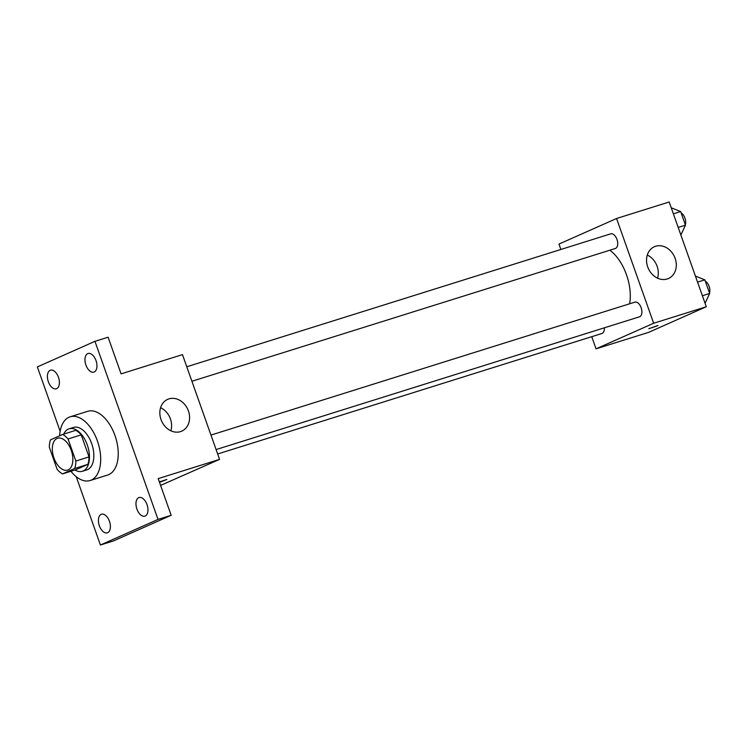 <?xml version="1.0" encoding="UTF-8"?>
<svg xmlns="http://www.w3.org/2000/svg" width="747" height="747" viewBox="0 0 747 747"><rect width="100%" height="100%" fill="white"/><g stroke="black" fill="none" stroke-linecap="round" stroke-linejoin="round"><path stroke-width="1.12" d="M68.173 469.882A16.695 9.412 72.6 0 1 67.603 470.096A16.695 9.412 72.6 0 1 53.625 456.987A16.695 9.412 72.6 0 1 57.612 438.246A16.695 9.412 72.6 0 1 71.423 450.843A16.695 9.412 72.6 0 1 68.173 469.882M75.867 461.039L68.061 438.984A21.542 12.148 72.6 0 0 62.636 434.455L50.516 439.843A21.542 12.148 72.6 0 0 49.339 447.304L57.145 469.349A21.542 12.148 72.6 0 0 62.571 473.887L74.691 468.5A21.542 12.148 72.6 0 0 75.867 461.039L89.024 456.912L81.218 434.866L68.061 438.984M62.571 473.887L75.727 469.76L87.847 464.373L74.691 468.5M62.636 434.455L75.792 430.328A21.542 12.148 72.6 0 1 81.218 434.866M89.024 456.912A21.542 12.148 72.6 0 1 87.847 464.373M74.98 469.994A22.261 12.55 -107.4 0 0 82.422 471.282A22.261 12.55 -107.4 0 0 87.735 446.286A22.261 12.55 -107.4 0 0 69.097 428.806A22.261 12.55 -107.4 0 0 63.728 434.11M69.097 428.806L73.486 427.433A22.261 12.55 72.6 0 1 91.9 444.232A22.261 12.55 72.6 0 1 87.567 469.62A22.261 12.55 72.6 0 1 86.801 469.91L82.422 471.282M59.648 435.781A33.382 18.824 72.6 0 1 70.153 416.817A33.382 18.824 72.6 0 1 97.773 442.009A33.382 18.824 72.6 0 1 91.274 480.097A33.382 18.824 72.6 0 1 90.135 480.526A33.382 18.824 72.6 0 1 70.928 471.264M70.153 416.817L87.688 411.317A33.382 18.824 72.6 0 1 115.318 436.509A33.382 18.824 72.6 0 1 108.81 474.597A33.382 18.824 72.6 0 1 107.671 475.027L90.135 480.526M96.008 360.568A9.748 5.5 72.6 0 1 93.879 372.109A9.748 5.5 72.6 0 1 85.709 364.452A9.748 5.5 72.6 0 1 88.043 353.508A9.748 5.5 72.6 0 1 96.008 360.568M147.01 504.608A9.748 5.5 72.6 0 1 144.881 516.149A9.748 5.5 72.6 0 1 136.72 508.492A9.748 5.5 72.6 0 1 139.045 497.539A9.748 5.5 72.6 0 1 147.01 504.608M109.454 521.294A9.748 5.5 72.6 0 1 107.325 532.835A9.748 5.5 72.6 0 1 99.164 525.178A9.748 5.5 72.6 0 1 101.489 514.225A9.748 5.5 72.6 0 1 109.454 521.294M58.443 377.254A9.748 5.5 72.6 0 1 56.314 388.795A9.748 5.5 72.6 0 1 48.153 381.138A9.748 5.5 72.6 0 1 50.488 370.195A9.748 5.5 72.6 0 1 58.443 377.254M76.213 476.661L100.415 545.011L158.019 519.417L94.953 341.332L37.35 366.926L60.152 431.308M160.586 485.401L219.571 459.377L158.187 478.622L171.166 515.29L113.563 540.884L100.415 545.011M171.166 515.29L158.019 519.417M219.571 459.377L182.473 354.62L121.089 373.873L108.11 337.205L94.953 341.332M180.513 431.617A17.386 14.333 -114 0 1 161.305 420.309A17.386 14.333 -114 0 1 167.655 399.356A17.386 14.333 -114 0 1 187.814 409.431A17.386 14.333 -114 0 1 181.773 431.14A17.386 14.333 -114 0 1 180.513 431.617M159.354 481.927L166.861 479.481L159.494 482.31M166.861 479.481L159.494 482.301M160.586 407.703A17.386 14.333 -114 0 1 170.848 430.795M609.86 250.208A38.947 21.962 72.6 0 1 629.665 303.786M216.098 449.573L639.479 316.803A7.675 4.333 -107.4 0 0 641.309 308.175A7.675 4.333 -107.4 0 0 634.885 302.143L210.971 435.081M604.323 327.821A7.675 4.333 72.6 0 1 602.185 333.386A7.675 4.333 72.6 0 1 601.923 333.489L217.666 453.989M186.787 366.786L610.701 233.848A7.675 4.333 72.6 0 1 617.05 239.638A7.675 4.333 72.6 0 1 615.556 248.406A7.675 4.333 72.6 0 1 615.295 248.499L191.914 381.269M591.745 336.673L596.059 348.84L653.662 323.246L616.564 218.498L558.961 244.082L560.866 249.47M616.564 218.498L669.181 201.989L706.279 306.746L648.676 332.34L596.059 348.84M706.279 306.746L653.662 323.246M667.22 278.986A17.386 14.333 -114 0 1 648.004 267.687A17.386 14.333 -114 0 1 654.363 246.734A17.386 14.333 -114 0 1 674.513 256.8A17.386 14.333 -114 0 1 668.481 278.51A17.386 14.333 -114 0 1 667.22 278.986M657.192 325.907L648.769 328.727L657.192 325.907M657.948 325.477L648.769 328.727M647.294 255.072A17.386 14.333 -114 0 1 657.556 278.164M705.056 303.31L709.65 293.459L704.832 279.854L695.42 276.091M709.65 293.459L702.376 295.737M704.832 279.854L697.558 282.133M705.317 281.217A7.675 4.333 72.6 0 1 709.519 293.085M680.872 235.006L685.466 225.164L680.648 211.55L671.236 207.787M685.466 225.164L678.192 227.443M680.648 211.55L673.374 213.829M681.133 212.923A7.675 4.333 72.6 0 1 685.326 224.782"/></g></svg>
